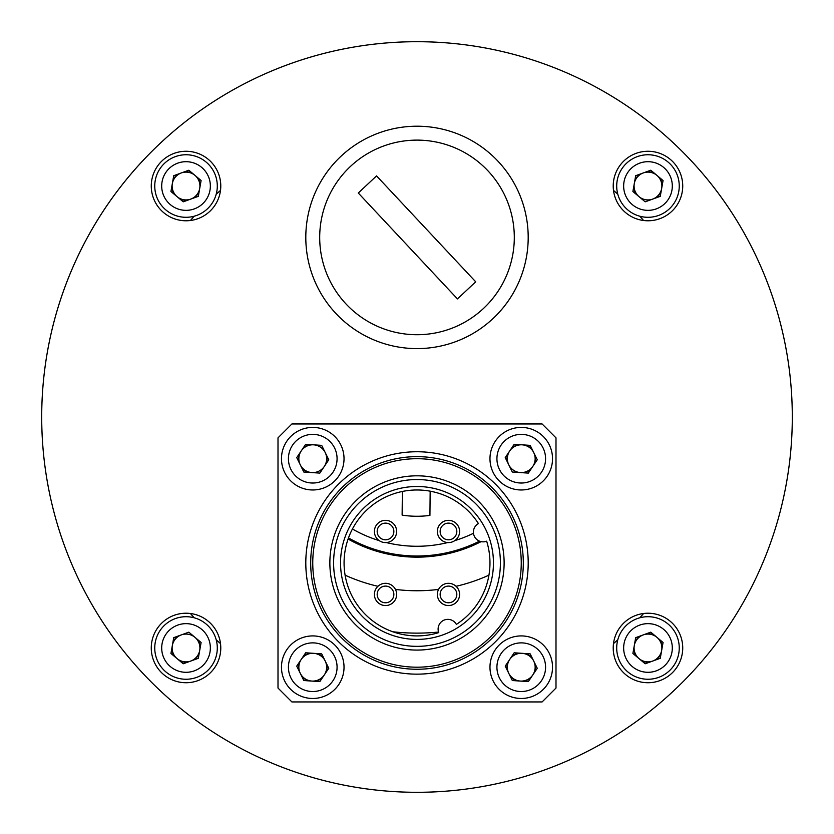 <?xml version="1.0" encoding="UTF-8"?>
<svg xmlns="http://www.w3.org/2000/svg" width="834" height="834" viewBox="0 0 834 834"><rect width="100%" height="100%" fill="white"/><g stroke="black" fill="none" stroke-linecap="round" stroke-linejoin="round"><path stroke-width="1.25" d="M200.254 185.357A14.251 14.251 0 0 0 197.356 177.392M192.571 173.368A14.251 14.251 0 0 0 184.21 171.887M178.33 174.025A14.251 14.251 0 0 0 172.878 180.53M171.794 186.691A14.251 14.251 0 0 0 174.692 194.656M179.477 198.68A14.251 14.251 0 0 0 187.838 200.16M193.717 198.012A14.251 14.251 0 0 0 199.17 191.518M662.206 185.357A14.251 14.251 0 0 0 659.308 177.392M654.523 173.368A14.251 14.251 0 0 0 646.162 171.887M640.283 174.025A14.251 14.251 0 0 0 634.83 180.53M633.746 186.691A14.251 14.251 0 0 0 636.644 194.656M655.67 198.012A14.251 14.251 0 0 0 661.122 191.518M662.206 647.309A14.251 14.251 0 0 0 659.308 639.344M654.523 635.32A14.251 14.251 0 0 0 646.162 633.84M640.283 635.988A14.251 14.251 0 0 0 634.83 642.482M633.746 648.644A14.251 14.251 0 0 0 636.644 656.608M641.429 660.632A14.251 14.251 0 0 0 649.79 662.113M655.67 659.975A14.251 14.251 0 0 0 661.122 653.47M200.254 647.309A14.251 14.251 0 0 0 197.356 639.344M178.33 635.988A14.251 14.251 0 0 0 172.878 642.482M171.794 648.644A14.251 14.251 0 0 0 174.692 656.608M179.477 660.632A14.251 14.251 0 0 0 187.838 662.113M193.717 659.975A14.251 14.251 0 0 0 199.17 653.47M41.7 417A375.3 375.3 0 0 1 604.65 91.98A375.3 375.3 0 0 1 604.65 742.02A375.3 375.3 0 0 1 41.7 417M190.413 220.499A299.927 299.927 0 0 1 194.207 216.215M216.215 194.207A299.927 299.927 0 0 1 220.499 190.413M613.501 190.413A299.927 299.927 0 0 1 617.785 194.207M639.793 216.215A299.927 299.927 0 0 1 643.587 220.499M643.587 613.501A299.927 299.927 0 0 1 639.793 617.785M617.785 639.793A299.927 299.927 0 0 1 613.501 643.587M220.499 643.587A299.927 299.927 0 0 1 216.215 639.793M194.207 617.785A299.927 299.927 0 0 1 190.413 613.501M438.569 632.047A216.121 216.121 0 0 1 392.678 631.755M210.606 210.585A291.9 291.9 0 0 0 210.585 210.606A34.747 34.747 0 0 0 195.02 152.455A34.747 34.747 0 0 0 152.455 195.02A34.747 34.747 0 0 0 210.595 210.595M682.379 682.379A375.3 375.3 0 0 0 514.13 54.491A375.3 375.3 0 0 0 54.491 514.13A375.3 375.3 0 0 0 682.379 682.379M495.625 316.044A111.203 111.203 0 0 0 445.783 130A111.203 111.203 0 0 0 309.591 266.192A111.203 111.203 0 0 0 495.625 316.044M210.595 672.548A34.747 34.747 0 0 0 195.02 614.408A34.747 34.747 0 0 0 152.455 656.973A34.747 34.747 0 0 0 210.595 672.548M672.548 672.548A34.747 34.747 0 0 0 656.973 614.408A34.747 34.747 0 0 0 614.408 656.973A34.747 34.747 0 0 0 672.548 672.548M672.548 210.595A34.747 34.747 0 0 0 656.973 152.455A34.747 34.747 0 0 0 614.408 195.02A34.747 34.747 0 0 0 672.548 210.595M534.542 463.84A14.251 14.251 0 0 0 535.105 455.374M532.353 449.766A14.251 14.251 0 0 0 525.305 445.043M519.061 444.626A14.251 14.251 0 0 0 511.451 448.358M507.958 453.56A14.251 14.251 0 0 0 507.395 462.026M523.439 472.774A14.251 14.251 0 0 0 531.049 469.042M534.542 672.34A14.251 14.251 0 0 0 535.105 663.874M532.353 658.266A14.251 14.251 0 0 0 525.305 653.543M519.061 653.126A14.251 14.251 0 0 0 511.451 656.858M507.958 662.06A14.251 14.251 0 0 0 507.395 670.526M510.147 676.134A14.251 14.251 0 0 0 517.195 680.857M523.439 681.274A14.251 14.251 0 0 0 531.049 677.542M326.042 463.84A14.251 14.251 0 0 0 326.605 455.374M310.561 444.626A14.251 14.251 0 0 0 302.951 448.358M299.458 453.56A14.251 14.251 0 0 0 298.895 462.026M301.647 467.634A14.251 14.251 0 0 0 308.695 472.357M326.042 672.34A14.251 14.251 0 0 0 326.605 663.874M323.853 658.266A14.251 14.251 0 0 0 316.805 653.543M310.561 653.126A14.251 14.251 0 0 0 302.951 656.858M299.458 662.06A14.251 14.251 0 0 0 298.895 670.526M301.647 676.134A14.251 14.251 0 0 0 308.695 680.857M314.939 681.274A14.251 14.251 0 0 0 322.549 677.542M509.71 450.954A13.897 13.897 0 0 1 533.729 452.57A13.897 13.897 0 0 1 520.322 472.565A13.897 13.897 0 0 1 509.71 450.954M505.237 457.626L512.316 472.034L528.329 473.107L537.263 459.774L530.184 445.366L514.171 444.293L505.237 457.626M495.271 441.28A31.275 31.275 0 0 0 519.155 489.902A31.275 31.275 0 0 0 549.325 444.908A31.275 31.275 0 0 0 495.271 441.28M661.664 188.442A13.897 13.897 0 0 1 639.042 196.668A13.897 13.897 0 0 1 643.222 172.961A13.897 13.897 0 0 1 661.664 188.442M663.061 180.54L650.77 170.219L635.685 175.703L632.891 191.507L645.182 201.828L660.267 196.344L663.061 180.54M678.772 191.466A31.275 31.275 0 0 0 637.291 156.636A31.275 31.275 0 0 0 627.866 209.98A31.275 31.275 0 0 0 678.772 191.466M542.1 423.953L555.997 437.85L555.997 688.05L542.1 701.947L291.9 701.947L278.003 688.05L278.003 437.85L291.9 423.953L542.1 423.953M478.445 523.585A9.727 9.727 0 0 0 474.317 536.22A9.727 9.727 0 0 0 486.649 541.183A72.975 72.975 0 0 1 456.365 624.395A9.727 9.727 0 0 0 443.73 620.267A9.727 9.727 0 0 0 438.767 632.599A72.975 72.975 0 0 1 383.254 498.252A72.975 72.975 0 0 1 478.445 523.585M493.447 562.95A76.447 76.447 0 0 0 378.772 496.741A76.447 76.447 0 0 0 378.772 629.159A76.447 76.447 0 0 0 493.447 562.95M500.4 562.95A83.4 83.4 0 0 0 375.3 490.726A83.4 83.4 0 0 0 375.3 635.174A83.4 83.4 0 0 0 500.4 562.95M504.122 562.95A87.122 87.122 0 0 0 373.434 487.494A87.122 87.122 0 0 0 373.434 638.406A87.122 87.122 0 0 0 504.122 562.95M521.25 562.95A104.25 104.25 0 0 0 364.875 472.669A104.25 104.25 0 0 0 364.875 653.231A104.25 104.25 0 0 0 521.25 562.95M528.203 562.95A111.203 111.203 0 0 0 361.403 466.644A111.203 111.203 0 0 0 361.403 659.256A111.203 111.203 0 0 0 528.203 562.95M396.64 531.466A11.123 11.123 0 0 1 379.96 541.099A11.123 11.123 0 0 1 379.96 521.834A11.123 11.123 0 0 1 396.64 531.466A11.123 11.123 0 0 1 379.96 541.099A11.123 11.123 0 0 1 379.96 521.834A11.123 11.123 0 0 1 396.64 531.466M396.64 594.433A11.123 11.123 0 0 1 379.96 604.066A11.123 11.123 0 0 1 379.96 584.801A11.123 11.123 0 0 1 396.64 594.433A11.123 11.123 0 0 1 379.96 604.066A11.123 11.123 0 0 1 379.96 584.801A11.123 11.123 0 0 1 396.64 594.433M459.607 594.433A11.123 11.123 0 0 0 442.927 584.801A11.123 11.123 0 0 0 442.927 604.066A11.123 11.123 0 0 0 459.607 594.433A11.123 11.123 0 0 1 442.927 604.066A11.123 11.123 0 0 1 442.927 584.801A11.123 11.123 0 0 1 459.607 594.433A11.123 11.123 0 0 1 442.927 604.066A11.123 11.123 0 0 1 442.927 584.801A11.123 11.123 0 0 1 459.607 594.433M459.607 531.466A11.123 11.123 0 0 1 442.927 541.099A11.123 11.123 0 0 1 442.927 521.834A11.123 11.123 0 0 1 459.607 531.466A11.123 11.123 0 0 1 442.927 541.099A11.123 11.123 0 0 1 442.927 521.834A11.123 11.123 0 0 1 459.607 531.466M296.737 666.126L303.816 680.534L319.829 681.607L328.763 668.274L321.684 653.866L305.671 652.793L296.737 666.126M286.771 649.78A31.275 31.275 0 0 0 310.655 698.402A31.275 31.275 0 0 0 340.825 653.408A31.275 31.275 0 0 0 286.771 649.78M301.21 659.454A13.897 13.897 0 0 0 311.822 681.065A13.897 13.897 0 0 0 325.229 661.07A13.897 13.897 0 0 0 301.21 659.454M296.737 457.626L303.816 472.034L319.829 473.107L328.763 459.774L321.684 445.366L305.671 444.293L296.737 457.626M324.29 466.446A13.897 13.897 0 0 1 300.271 464.83A13.897 13.897 0 0 1 313.678 444.835A13.897 13.897 0 0 1 324.29 466.446M286.771 441.28A31.275 31.275 0 0 0 310.655 489.902A31.275 31.275 0 0 0 340.825 444.908A31.275 31.275 0 0 0 286.771 441.28M505.237 666.126L512.316 680.534L528.329 681.607L537.263 668.274L530.184 653.866L514.171 652.793L505.237 666.126M495.271 649.78A31.275 31.275 0 0 0 519.155 698.402A31.275 31.275 0 0 0 549.325 653.408A31.275 31.275 0 0 0 495.271 649.78M509.71 659.454A13.897 13.897 0 0 0 520.322 681.065A13.897 13.897 0 0 0 533.729 661.07A13.897 13.897 0 0 0 509.71 659.454M183.23 663.781L198.315 658.297L201.109 642.493L188.818 632.172L173.733 637.656L170.939 653.46L183.23 663.781M199.712 650.395A13.897 13.897 0 0 1 190.778 661.039A13.897 13.897 0 0 1 172.336 645.558A13.897 13.897 0 0 1 194.958 637.332A13.897 13.897 0 0 1 199.712 650.395M216.819 653.418A31.275 31.275 0 0 0 175.338 618.588A31.275 31.275 0 0 0 165.914 671.933A31.275 31.275 0 0 0 216.819 653.418M201.109 180.54L188.818 170.219L173.733 175.703L170.939 191.507L183.23 201.828L198.315 196.344L201.109 180.54M216.819 191.466A31.275 31.275 0 0 0 175.338 156.636A31.275 31.275 0 0 0 165.914 209.98A31.275 31.275 0 0 0 216.819 191.466M199.712 188.442A13.897 13.897 0 0 0 181.27 172.961A13.897 13.897 0 0 0 177.089 196.668A13.897 13.897 0 0 0 199.712 188.442M663.061 642.493L650.77 632.172L635.685 637.656L632.891 653.46L645.182 663.781L660.267 658.297L663.061 642.493M678.772 653.418A31.275 31.275 0 0 0 637.291 618.588A31.275 31.275 0 0 0 627.866 671.933A31.275 31.275 0 0 0 678.772 653.418M661.664 650.395A13.897 13.897 0 0 0 643.222 634.914A13.897 13.897 0 0 0 639.042 658.62A13.897 13.897 0 0 0 661.664 650.395M358.286 193.008L457.449 298.916L475.714 281.819L376.551 175.901L358.286 193.008M483.501 308.444A97.297 97.297 0 0 0 445.262 144.313A97.297 97.297 0 0 0 322.237 259.489A97.297 97.297 0 0 0 483.501 308.444M481.114 541.631A140.154 140.154 0 0 1 348.059 539.025M479.529 541.141A138.997 138.997 0 0 1 348.456 537.92M430.167 491.174L429.927 515.422A99.267 99.267 0 0 1 402.124 515.141L402.363 491.455M345.057 575.158A173.753 173.753 0 0 0 377.938 586.302M395.431 589.409A173.753 173.753 0 0 0 438.569 589.409M456.062 586.302A173.753 173.753 0 0 0 488.943 575.158M352.417 528.975A129.27 129.27 0 0 0 379.209 540.62M386.257 542.559A129.27 129.27 0 0 0 447.743 542.559M454.791 540.62A129.27 129.27 0 0 0 473.483 533.28M501.046 445.158A24.322 24.322 0 0 0 519.624 482.969A24.322 24.322 0 0 0 543.08 447.973A24.322 24.322 0 0 0 501.046 445.158M671.933 190.256A24.322 24.322 0 0 0 639.668 163.162A24.322 24.322 0 0 0 632.339 204.653A24.322 24.322 0 0 0 671.933 190.256M523.314 562.95A106.314 106.314 0 0 0 363.843 470.887A106.314 106.314 0 0 0 363.843 655.013A106.314 106.314 0 0 0 523.314 562.95M393.856 531.466A8.34 8.34 0 0 0 381.346 524.242A8.34 8.34 0 0 0 381.346 538.691A8.34 8.34 0 0 0 393.856 531.466M393.856 594.433A8.34 8.34 0 0 0 381.346 587.209A8.34 8.34 0 0 0 381.346 601.658A8.34 8.34 0 0 0 393.856 594.433M456.823 594.433A8.34 8.34 0 0 0 444.313 587.209A8.34 8.34 0 0 0 444.313 601.658A8.34 8.34 0 0 0 456.823 594.433M456.823 531.466A8.34 8.34 0 0 0 444.313 524.242A8.34 8.34 0 0 0 444.313 538.691A8.34 8.34 0 0 0 456.823 531.466M292.546 653.658A24.322 24.322 0 0 0 311.124 691.469A24.322 24.322 0 0 0 334.58 656.473A24.322 24.322 0 0 0 292.546 653.658M292.546 445.158A24.322 24.322 0 0 0 311.124 482.969A24.322 24.322 0 0 0 334.58 447.973A24.322 24.322 0 0 0 292.546 445.158M501.046 653.658A24.322 24.322 0 0 0 519.624 691.469A24.322 24.322 0 0 0 543.08 656.473A24.322 24.322 0 0 0 501.046 653.658M209.98 652.209A24.322 24.322 0 0 0 177.715 625.114A24.322 24.322 0 0 0 170.386 666.606A24.322 24.322 0 0 0 209.98 652.209M209.98 190.256A24.322 24.322 0 0 0 177.715 163.162A24.322 24.322 0 0 0 170.386 204.653A24.322 24.322 0 0 0 209.98 190.256M671.933 652.209A24.322 24.322 0 0 0 639.668 625.114A24.322 24.322 0 0 0 632.339 666.606A24.322 24.322 0 0 0 671.933 652.209"/></g></svg>
